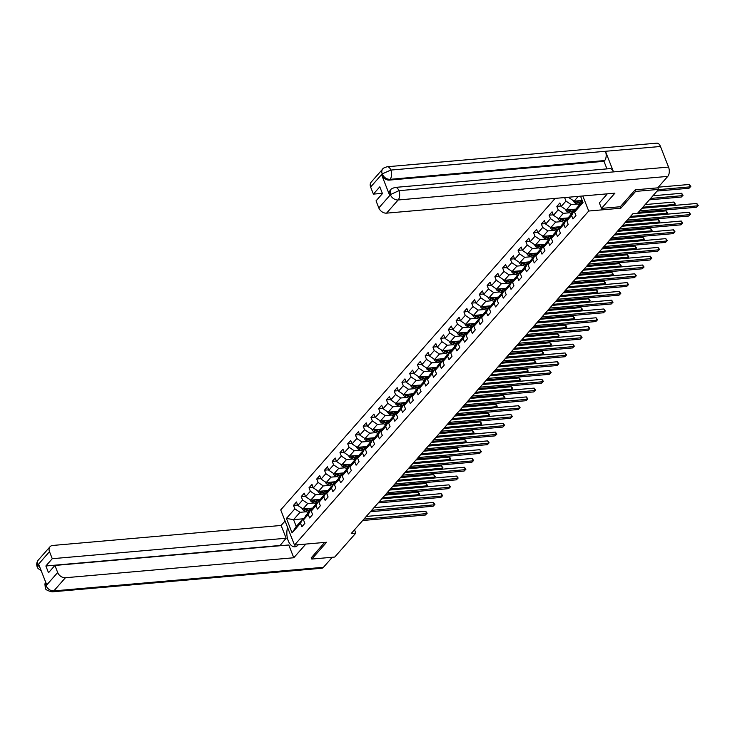 <?xml version="1.0" encoding="UTF-8"?>
<svg xmlns="http://www.w3.org/2000/svg" width="735" height="735" viewBox="0 0 735 735"><rect width="100%" height="100%" fill="white"/><g stroke="black" fill="none" stroke-linecap="round" stroke-linejoin="round"><path stroke-width="1.1" d="M555.127 198.395L280.724 509.925L294.496 545.067L588.717 211.028L582.818 195.969M304.115 518.717L293.568 519.645L296.242 526.48L302.701 519.149L300.514 523.274L301.874 526.738L304.86 523.357L303.5 519.893L308.268 514.482L309.619 517.945L312.605 514.564L311.245 511.101L316.013 505.689L317.364 509.153L320.35 505.772L318.99 502.299L323.758 496.888L325.109 500.36L328.095 496.979L326.735 493.507L331.503 488.095L332.854 491.568L335.84 488.187L334.48 484.714L339.248 479.303L340.599 482.776L343.585 479.385L342.225 475.922L346.993 470.51L348.353 473.974L351.33 470.593L349.97 467.129L354.739 461.718L356.098 465.181L359.075 461.8L357.715 458.337L362.484 452.925L363.843 456.389L366.82 453.008L365.46 449.544L370.229 444.133L371.588 447.597L374.565 444.216L373.205 440.752L377.974 435.34L379.333 438.804L382.31 435.423L380.95 431.959L385.719 426.548L387.079 430.012L390.055 426.631L388.696 423.158L393.464 417.746L394.824 421.219L397.8 417.838L396.441 414.365L401.209 408.954L402.569 412.427L405.545 409.046L404.186 405.573L408.954 400.162L410.314 403.634L413.29 400.244L411.931 396.781L416.699 391.369L418.059 394.833L421.036 391.452L419.676 387.988L424.444 382.577L425.804 386.04L428.781 382.659L427.421 379.196L432.189 373.784L433.549 377.248L436.526 373.867L435.166 370.403L439.934 364.992L441.294 368.456L444.271 365.075L442.911 361.611L447.679 356.199L449.039 359.663L452.016 356.282L450.656 352.818L455.424 347.407L456.784 350.871L459.761 347.49L458.401 344.017L463.169 338.605L464.529 342.078L467.506 338.697L466.146 335.224L470.914 329.813L472.274 333.286L475.251 329.896L473.891 326.432L478.66 321.02L480.019 324.484L482.996 321.103L481.636 317.639L486.405 312.228L487.764 315.692L490.741 312.311L489.381 308.847L494.15 303.436L495.509 306.899L498.486 303.518L497.126 300.055L501.895 294.643L503.254 298.107L506.231 294.726L504.871 291.262L509.64 285.851L511 289.314L513.976 285.933L512.617 282.47L517.385 277.058L518.745 280.522L521.721 277.141L520.362 273.668L525.13 268.257L526.49 271.729L529.466 268.348L528.107 264.876L532.875 259.464L534.235 262.937L537.212 259.556L535.852 256.083L540.62 250.672L541.98 254.145L544.957 250.754L543.606 247.291L548.365 241.879L549.725 245.343L552.702 241.962L551.351 238.498L556.11 233.087L557.47 236.551L560.447 233.17L559.096 229.706L563.855 224.294L565.215 227.758L568.192 224.377L566.841 220.913L571.6 215.502L572.96 218.966L575.937 215.585L574.586 212.121L583.02 202.538L580.531 196.172M300.514 523.274L292.08 532.857L286.42 518.423L294.864 508.841L293.504 505.368L297.666 505.009M564.618 197.568L565.95 201.068L561.182 206.48L559.822 203.007L556.845 206.388L558.205 209.861L553.437 215.272L552.077 211.799L549.1 215.19L550.46 218.653L545.692 224.065L544.332 220.601L541.355 223.982L542.715 227.446L537.946 232.857L536.587 229.393L533.61 232.774L534.97 236.238L530.201 241.65L528.842 238.186L525.865 241.567L527.216 245.031L522.456 250.442L521.097 246.978L518.12 250.359L519.47 253.823L514.711 259.235L513.352 255.771L510.375 259.152L511.725 262.615L506.966 268.027L505.607 264.563L502.63 267.944L503.98 271.417L499.221 276.819L497.861 273.356L494.885 276.737L496.235 280.21L491.476 285.621L490.116 282.148L487.13 285.529L488.49 289.002L483.731 294.413L482.371 290.941L479.385 294.331L480.745 297.794L475.986 303.206L474.626 299.742L471.64 303.123L473 306.587L468.241 311.998L466.881 308.535L463.895 311.916L465.255 315.379L460.487 320.791L459.136 317.327L456.15 320.708L457.51 324.172L452.742 329.583L451.391 326.119L448.405 329.5L449.765 332.964L444.997 338.376L443.646 334.912L440.66 338.293L442.02 341.757L437.252 347.168L435.901 343.704L432.915 347.085L434.275 350.558L429.506 355.97L428.156 352.497L425.17 355.878L426.53 359.351L421.761 364.762L420.411 361.289L417.425 364.67L418.785 368.143L414.016 373.555L412.657 370.082L409.68 373.472L411.04 376.936L406.271 382.347L404.911 378.883L401.935 382.264L403.294 385.728L398.526 391.139L397.166 387.676L394.19 391.057L395.549 394.52L390.781 399.932L389.421 396.468L386.445 399.849L387.804 403.313L383.036 408.724L381.676 405.261L378.7 408.642L380.059 412.105L375.291 417.517L373.931 414.053L370.954 417.434L372.314 420.898L367.546 426.309L366.186 422.846L363.209 426.226L364.569 429.699L359.801 435.111L358.441 431.638L355.464 435.019L356.824 438.492L352.056 443.903L350.696 440.43L347.719 443.811L349.079 447.284L344.311 452.696L342.951 449.223L339.974 452.613L341.334 456.077L336.566 461.488L335.206 458.024L332.229 461.405L333.589 464.869L328.821 470.281L327.461 466.817L324.484 470.198L325.844 473.662L321.076 479.073L319.716 475.609L316.739 478.99L318.099 482.454L313.331 487.865L311.971 484.402L308.994 487.783L310.354 491.246L305.585 496.658L304.226 493.194L301.249 496.575L302.609 500.039L297.84 505.45L296.481 501.987L293.504 505.368M569.395 197.145L568.927 197.678L568.734 197.2M666.112 214.262L667.031 213.224L666.103 210.853L632.853 213.775L351.247 533.491L355.832 533.096L354.527 529.77M303.5 519.893L305.677 515.768L310.446 510.356L311.695 510.246M312.844 508.069L302.995 508.932L307.763 503.521L314.111 502.97M310.446 510.356L308.268 514.482M297.84 505.45L302.995 508.932M302.609 500.039L307.763 503.521M311.245 511.101L313.422 506.975L318.191 501.564L319.44 501.454M320.589 499.276L310.74 500.14L315.508 494.728L321.856 494.168M318.191 501.564L316.013 505.689M305.585 496.658L310.74 500.14M310.354 491.246L315.508 494.728M318.99 502.299L321.167 498.183L325.936 492.772L327.185 492.661A8.471 6.22 41.4 0 1 326.965 492.579L326.864 492.689M328.334 490.484L318.485 491.347L323.253 485.936L329.602 485.376M325.936 492.772L323.758 496.888M313.331 487.865L318.485 491.347M318.099 482.454L323.253 485.936M326.735 493.507L328.912 489.391L333.681 483.979L334.93 483.869M336.079 481.691L326.23 482.555L330.998 477.144L337.347 476.583M333.681 483.979L331.503 488.095M321.076 479.073L326.23 482.555M325.844 473.662L330.998 477.144M334.48 484.714L336.658 480.598L341.426 475.187L342.675 475.076M343.824 472.899L333.975 473.763L338.743 468.351L345.092 467.791M341.426 475.187L339.248 479.303M328.821 470.281L333.975 473.763M333.589 464.869L338.743 468.351M342.225 475.922L344.403 471.806L349.171 466.394L350.42 466.284M351.569 464.107L341.72 464.961L346.488 459.55L352.837 458.998M349.171 466.394L346.993 470.51M336.566 461.488L341.72 464.961M341.334 456.077L346.488 459.55M349.97 467.129L352.148 463.013L356.916 457.602L358.165 457.492M359.314 455.314L349.465 456.169L354.233 450.757L360.582 450.206M356.916 457.602L354.739 461.718M344.311 452.696L349.465 456.169M349.079 447.284L354.233 450.757M357.715 458.337L359.893 454.212L364.661 448.8L365.911 448.699A8.471 6.22 41.4 0 1 365.69 448.616L365.589 448.727M367.059 446.512L357.21 447.376L361.978 441.965L368.327 441.413M364.661 448.8L362.484 452.925M352.056 443.903L357.21 447.376M356.824 438.492L361.978 441.965M365.46 449.544L367.638 445.419L372.406 440.008L373.656 439.897M374.804 437.72L364.964 438.584L369.723 433.172L376.072 432.621M372.406 440.008L370.229 444.133M359.801 435.111L364.964 438.584M364.569 429.699L369.723 433.172M373.205 440.752L375.383 436.627L380.151 431.215L381.401 431.105M382.549 428.928L372.709 429.791L377.468 424.38L383.817 423.829M380.151 431.215L377.974 435.34M367.546 426.309L372.709 429.791M372.314 420.898L377.468 424.38M380.95 431.959L383.128 427.834L387.896 422.423L389.146 422.313A8.471 6.22 41.4 0 1 388.925 422.23L388.824 422.34M390.294 420.135L380.454 420.999L385.213 415.587L391.562 415.027M387.896 422.423L385.719 426.548M375.291 417.517L380.454 420.999M380.059 412.105L385.213 415.587M388.696 423.158L390.873 419.042L395.641 413.63L396.891 413.52M398.039 411.343L388.199 412.206L392.959 406.795L399.307 406.235M395.641 413.63L393.464 417.746M383.036 408.724L388.199 412.206M387.804 403.313L392.959 406.795M396.441 414.365L398.618 410.249L403.386 404.838L404.636 404.728A8.471 6.22 41.4 0 1 404.415 404.645L404.314 404.755M405.784 402.55L395.944 403.414L400.704 398.002L407.052 397.442M403.386 404.838L401.209 408.954M390.781 399.932L395.944 403.414M395.549 394.52L400.704 398.002M404.186 405.573L406.363 401.457L411.131 396.046L412.381 395.935M413.529 393.758L403.69 394.621L408.449 389.21L414.797 388.65M411.131 396.046L408.954 400.162M398.526 391.139L403.69 394.621M403.294 385.728L408.449 389.21M411.931 396.781L414.108 392.665L418.877 387.253L420.126 387.143M421.274 384.965L411.435 385.82L416.194 380.408L422.542 379.857M418.877 387.253L416.699 391.369M406.271 382.347L411.435 385.82M411.04 376.936L416.194 380.408M419.676 387.988L421.853 383.872L426.622 378.461L427.871 378.35A8.471 6.22 41.4 0 1 427.651 378.268L427.549 378.378M429.019 376.173L419.18 377.027L423.939 371.616L430.287 371.065M426.622 378.461L424.444 382.577M414.016 373.555L419.18 377.027M418.785 368.143L423.939 371.616M427.421 379.196L429.598 375.07L434.367 369.659L435.616 369.558M436.765 367.371L426.925 368.235L431.684 362.824L438.032 362.272M434.367 369.659L432.189 373.784M421.761 364.762L426.925 368.235M426.53 359.351L431.684 362.824M435.166 370.403L437.343 366.278L442.112 360.867L443.361 360.756A8.471 6.22 41.4 0 1 443.141 360.674L443.04 360.784M444.51 358.579L434.67 359.443L439.438 354.031L445.787 353.48M442.112 360.867L439.934 364.992M429.506 355.97L434.67 359.443M434.275 350.558L439.438 354.031M442.911 361.611L445.088 357.486L449.857 352.074L451.106 351.964M452.255 349.786L442.415 350.65L447.183 345.239L453.532 344.678M449.857 352.074L447.679 356.199M437.252 347.168L442.415 350.65M442.02 341.757L447.183 345.239M450.656 352.818L452.833 348.693L457.602 343.282L458.851 343.171M460 340.994L450.16 341.858L454.928 336.446L461.277 335.886M457.602 343.282L455.424 347.407M444.997 338.376L450.16 341.858M449.765 332.964L454.928 336.446M458.401 344.017L460.579 339.901L465.347 334.489L466.596 334.379A8.471 6.22 41.4 0 1 466.376 334.296L466.284 334.407M467.754 332.202L457.905 333.065L462.673 327.654L469.022 327.093M465.347 334.489L463.169 338.605M452.742 329.583L457.905 333.065M457.51 324.172L462.673 327.654M466.146 335.224L468.333 331.108L473.092 325.697L474.341 325.587M475.499 323.409L465.65 324.273L470.418 318.861L476.767 318.301M473.092 325.697L470.914 329.813M460.487 320.791L465.65 324.273M465.255 315.379L470.418 318.861M473.891 326.432L476.078 322.316L480.837 316.904L482.087 316.794A8.471 6.22 41.4 0 1 481.866 316.712L481.774 316.822M483.244 314.617L473.395 315.471L478.163 310.06L484.512 309.508M480.837 316.904L478.66 321.02M468.241 311.998L473.395 315.471M473 306.587L478.163 310.06M481.636 317.639L483.823 313.523L488.582 308.112L489.832 308.002M490.989 305.824L481.14 306.679L485.908 301.267L492.257 300.716M488.582 308.112L486.405 312.228M475.986 303.206L481.14 306.679M480.745 297.794L485.908 301.267M489.381 308.847L491.568 304.731L496.327 299.32L497.577 299.209M498.734 297.023L488.885 297.886L493.654 292.475L500.002 291.924M496.327 299.32L494.15 303.436M483.731 294.413L488.885 297.886M488.49 289.002L493.654 292.475M497.126 300.055L499.313 295.929L504.072 290.518L505.322 290.417A8.471 6.22 41.4 0 1 505.101 290.325L505.009 290.444M506.479 288.23L496.63 289.094L501.399 283.682L507.747 283.131M504.072 290.518L501.895 294.643M491.476 285.621L496.63 289.094M496.235 280.21L501.399 283.682M504.871 291.262L507.058 287.137L511.817 281.725L513.067 281.615M514.224 279.438L504.375 280.301L509.144 274.89L515.492 274.339M511.817 281.725L509.64 285.851M499.221 276.819L504.375 280.301M503.98 271.417L509.144 274.89M512.617 282.47L514.803 278.344L519.562 272.933L520.812 272.823A8.471 6.22 41.4 0 1 520.591 272.74L520.499 272.85M521.969 270.645L512.12 271.509L516.889 266.098L523.237 265.537M519.562 272.933L517.385 277.058M506.966 268.027L512.12 271.509M511.725 262.615L516.889 266.098M520.362 273.668L522.548 269.552L527.307 264.141L528.557 264.03M529.714 261.853L519.865 262.717L524.634 257.305L530.982 256.745M527.307 264.141L525.13 268.257M514.711 259.235L519.865 262.717M519.47 253.823L524.634 257.305M528.107 264.876L530.293 260.76L535.052 255.348L536.302 255.238M537.46 253.06L527.611 253.924L532.379 248.513L538.727 247.952M535.052 255.348L532.875 259.464M522.456 250.442L527.611 253.924M527.216 245.031L532.379 248.513M535.852 256.083L538.038 251.967L542.807 246.556L544.047 246.446A8.471 6.22 41.4 0 1 543.826 246.363L543.735 246.473M545.205 244.268L535.356 245.132L540.124 239.72L546.472 239.16M542.807 246.556L540.62 250.672M530.201 241.65L535.356 245.132M534.97 236.238L540.124 239.72M543.606 247.291L545.783 243.175L550.552 237.763L551.792 237.653M552.95 235.476L543.101 236.33L547.869 230.919L554.218 230.367M550.552 237.763L548.365 241.879M537.946 232.857L543.101 236.33M542.715 227.446L547.869 230.919M551.351 238.498L553.529 234.382L558.297 228.971L559.537 228.861A8.471 6.22 41.4 0 1 559.317 228.778L559.225 228.888M560.695 226.683L550.846 227.538L555.614 222.126L561.963 221.575M558.297 228.971L556.11 233.087M545.692 224.065L550.846 227.538M550.46 218.653L555.614 222.126M559.096 229.706L561.274 225.581L566.042 220.178L567.282 220.068M568.44 217.882L558.591 218.745L563.359 213.334L569.708 212.782M566.042 220.178L563.855 224.294M553.437 215.272L558.591 218.745M558.205 209.861L563.359 213.334M566.841 220.913L569.019 216.788L573.787 211.377L575.027 211.276M576.185 209.089L566.336 209.953L571.104 204.541L577.453 203.99M573.787 211.377L571.6 215.502M561.182 206.48L566.336 209.953M565.95 201.068L571.104 204.541M574.586 212.121L576.764 207.996L582.579 201.399M582.203 200.453L574.081 201.16L578.307 196.364M568.927 197.678L574.081 201.16M620.239 206.746L620.818 208.216L635.61 191.422L635.058 189.998M635.61 191.422L658.542 189.409L657.853 187.655M311.245 557.635L311.796 559.059L334.728 557.047L355.832 533.096M311.796 559.059L326.597 542.255L294.496 545.067M637.438 213.37L658.542 189.409M620.818 208.216L588.717 211.028M302.701 519.149L303.95 519.048M306.366 511.762L300.018 512.313L293.568 519.645L286.42 518.423M296.242 526.48L292.08 532.857M294.864 508.841L300.018 512.313M564.59 197.596L568.752 197.237M556.845 206.388L561.007 206.03M549.1 215.19L553.262 214.822M541.355 223.982L545.517 223.615M533.61 232.774L537.772 232.407M525.865 241.567L530.027 241.199M518.12 250.359L522.282 249.992M510.375 259.152L514.537 258.784M502.63 267.944L506.792 267.586M494.885 276.737L499.037 276.378M487.13 285.529L491.292 285.171M479.385 294.331L483.547 293.963M471.64 303.123L475.802 302.756M463.895 311.916L468.057 311.548M456.15 320.708L460.312 320.341M448.405 329.5L452.567 329.133M440.66 338.293L444.822 337.925M432.915 347.085L437.077 346.727M425.17 355.878L429.332 355.519M417.425 364.67L421.587 364.312M409.68 373.472L413.842 373.104M401.935 382.264L406.097 381.897M394.19 391.057L398.352 390.689M386.445 399.849L390.607 399.482M378.7 408.642L382.861 408.274M370.954 417.434L375.116 417.076M363.209 426.226L367.371 425.868M355.464 435.019L359.626 434.661M347.719 443.811L351.881 443.453M339.974 452.613L344.136 452.245M332.229 461.405L336.391 461.038M324.484 470.198L328.646 469.83M316.739 478.99L320.901 478.623M308.994 487.783L313.156 487.415M301.249 496.575L305.411 496.217M639.597 210.927L697.708 205.837L696.468 207.252L638.357 212.332M641.94 208.262L696.78 203.466L697.708 205.837L698.25 205.442L696.468 207.252M696.78 203.466L698.25 205.442M573.392 200.692L573.429 201.032A2.931 2.159 41.4 0 0 575.33 202.998L579.465 204.927M578.996 200.728L581.945 202.107M581.174 200.536L582.478 201.151M657.099 191.045L689.026 188.252L690.266 186.846L689.338 184.467L658.266 187.186M575.101 201.068A2.931 2.159 41.4 0 0 576.277 201.923L580.411 203.861M581.008 203.182L576.865 201.243A2.931 2.159 -138.6 0 1 576.359 200.958M689.338 184.467L690.808 186.451L690.266 186.846L658.339 189.639M690.808 186.451L689.026 188.252M601.506 208.382L614.91 193.167L386.555 213.15A6.643 4.879 -138.6 0 1 378.819 207.931L390.404 194.766L390.836 189.658C390.836 189.051 392.315 188.298 395.283 187.407L609.885 168.627A6.808 3.785 85 0 1 613.514 171.898L668.538 167.084A6.808 3.785 85 0 1 667.775 176.391L657.669 187.857L635.205 189.823L620.312 206.737L601.506 208.382L599.365 202.924L606.421 194.913A12.458 6.918 -95 0 0 607.211 193.838M606.182 193.93L606.522 194.793M378.819 207.931L376.044 200.857L382.448 193.581L379.802 186.837L373.398 194.113L370.624 187.039A6.643 4.879 -138.6 0 1 371.147 182.161L382.733 169.004A6.643 4.879 41.4 0 0 382.218 173.873L370.624 187.039M382.733 169.004C382.742 168.388 384.23 167.644 387.189 166.753L656.814 143.16A6.808 3.785 85 0 1 660.462 146.476L605.438 151.291A6.808 3.785 85 0 1 604.657 160.552L390.046 179.331L389.375 180.093A6.643 4.879 -138.6 0 1 381.64 174.875L389.642 195.29A6.643 4.879 -138.6 0 1 390.166 190.42L390.836 189.658M668.538 167.084L660.462 146.476M395.283 187.407A6.808 3.785 85 0 1 398.912 190.677L613.514 171.898L605.438 151.291L390.836 170.07L382.218 173.873M373.398 194.113L382.347 193.333M606.954 168.885L603.986 161.314L389.375 180.093M603.986 161.314L604.657 160.552M667.775 176.391L398.14 199.984A6.808 3.785 85 0 0 398.912 190.677L390.45 194.582M287.615 527.509A12.458 6.918 -95 0 0 288.148 540.528A12.458 6.918 -95 0 0 294.891 546.803A12.458 6.918 -95 0 0 297.997 545.076L298.3 544.736M285.061 520.996L281.128 525.461L286.135 538.24L52.268 558.701L49.493 551.627L37.871 564.976L38.661 564.269L46.663 584.683L45.965 585.62M279.824 545.765L286.135 538.24M279.732 545.508L45.864 565.978L48.51 572.721L54.914 565.445L288.772 544.984L293.779 557.755L65.415 577.738L53.83 590.903L323.455 567.301L332.303 557.259M305.833 544.075L293.779 557.755M281.128 525.461L52.764 545.453A6.643 4.879 41.4 0 0 50.008 546.757A6.643 4.879 41.4 0 0 49.493 551.627M323.455 567.301A6.808 3.785 85 0 1 321.765 568.247L52.13 591.84A6.808 3.785 85 0 0 53.83 590.903A6.643 4.879 -138.6 0 1 46.094 585.685L57.679 572.519A6.643 4.879 41.4 0 0 65.415 577.738M54.914 565.445L57.679 572.519M45.864 565.978L52.268 558.701M311.3 557.782L324.631 542.43M40.177 568.127L37.999 565.031M41.243 570.838L37.999 568.412L37.2 566.97L37.862 564.976M52.13 591.84C47.178 590.72 44.899 589.305 45.285 587.587L46.094 585.685M627.267 220.123L689.963 214.629L688.723 216.044L626.018 221.529M629.61 217.459L689.035 212.259L689.963 214.629L690.505 214.234L688.723 216.044M689.035 212.259L690.505 214.234M619.522 228.916L682.218 223.422L680.977 224.837L618.273 230.321M621.865 226.251L681.29 221.051L682.218 223.422L682.76 223.036L680.977 224.837M681.29 221.051L682.76 223.036M565.647 209.484L565.684 209.824A2.931 2.159 41.4 0 0 567.585 211.79L571.72 213.72M571.251 209.521L574.816 211.184A8.471 6.22 41.4 0 0 575 211.276M573.429 209.337L575.064 210.1A7.028 5.163 41.4 0 0 575.542 210.302M649.354 199.837L681.281 197.044L682.521 195.639L681.593 193.268L652.937 195.767M567.356 209.861A2.931 2.159 41.4 0 0 568.532 210.715L572.666 212.654M573.263 211.974L569.12 210.045A2.931 2.159 -138.6 0 1 568.614 209.751M681.593 193.268L683.063 195.244L682.521 195.639L650.594 198.432M683.063 195.244L681.281 197.044M557.902 218.286L557.938 218.617A2.931 2.159 41.4 0 0 559.84 220.583L563.975 222.512M563.506 218.313L567.071 219.985A8.471 6.22 41.4 0 0 567.255 220.068M565.684 218.13L567.319 218.892A7.028 5.163 41.4 0 0 567.797 219.094M673.857 205.469L674.776 204.431L673.848 202.061L645.192 204.569M559.611 218.662A2.931 2.159 41.4 0 0 560.787 219.508L564.921 221.446M565.518 220.766L561.375 218.837A2.931 2.159 -138.6 0 1 560.869 218.552M673.848 202.061L675.318 204.036L674.776 204.431L642.849 207.224M675.318 204.036L673.921 205.469M611.777 237.708L674.473 232.223L673.232 233.629L610.528 239.114M614.12 235.044L673.545 229.844L674.473 232.223L675.015 231.828L673.232 233.629M673.545 229.844L675.015 231.828M604.023 246.501L666.728 241.016L665.487 242.421L602.783 247.906M606.375 243.836L665.8 238.636L666.728 241.016L667.27 240.621L665.487 242.421M665.8 238.636L667.27 240.621M596.278 255.293L658.983 249.808L657.742 251.214L595.038 256.699M598.63 252.629L658.055 247.429L658.983 249.808L659.525 249.413L657.742 251.214M658.055 247.429L659.525 249.413M550.157 227.078L550.193 227.418A2.931 2.159 41.4 0 0 552.095 229.375L556.23 231.304M555.761 227.115L559.317 228.778M557.938 226.922L559.574 227.685A7.028 5.163 41.4 0 0 560.052 227.896M551.866 227.455A2.931 2.159 41.4 0 0 553.042 228.3L557.176 230.239M557.773 229.559L553.63 227.629A2.931 2.159 -138.6 0 1 553.124 227.345M666.103 210.853L667.573 212.828L667.031 213.224L630.52 216.421M667.573 212.828L666.176 214.262M542.412 235.871L542.448 236.211A2.931 2.159 41.4 0 0 544.35 238.168L548.485 240.106M548.016 235.907L551.572 237.57A8.471 6.22 41.4 0 0 551.764 237.653M550.193 235.714L551.829 236.477A7.028 5.163 41.4 0 0 552.307 236.688M658.367 223.054L659.286 222.016L658.358 219.646L625.117 222.549M544.12 236.247A2.931 2.159 41.4 0 0 545.287 237.102L549.431 239.031M550.028 238.351L545.884 236.422A2.931 2.159 -138.6 0 1 545.379 236.137M658.358 219.646L659.828 221.621L659.286 222.016L622.775 225.213M659.828 221.621L658.431 223.054M534.667 244.663L534.703 245.003A2.931 2.159 41.4 0 0 536.605 246.96L540.739 248.899M540.271 244.7L543.826 246.363M542.448 244.507L544.084 245.269A7.028 5.163 41.4 0 0 544.562 245.481M650.622 231.847L651.541 230.808L650.613 228.438L617.372 231.35M536.375 245.04A2.931 2.159 41.4 0 0 537.542 245.894L541.686 247.824M542.283 247.153L538.139 245.214A2.931 2.159 -138.6 0 1 537.634 244.93M650.613 228.438L652.083 230.422L651.541 230.808L615.03 234.006M652.083 230.422L650.686 231.847M588.533 264.085L651.238 258.601L649.997 260.006L587.293 265.5M590.885 261.43L650.31 256.23L651.238 258.601L651.78 258.206L649.997 260.006M650.31 256.23L651.78 258.206M526.921 253.456L526.958 253.796A2.931 2.159 41.4 0 0 528.86 255.752L532.994 257.691M532.526 253.492L536.081 255.155A8.471 6.22 41.4 0 0 536.274 255.238M534.703 253.299L536.339 254.062A7.028 5.163 41.4 0 0 536.816 254.273M642.877 240.648L643.796 239.61L642.868 237.23L609.627 240.143M528.63 253.832A2.931 2.159 41.4 0 0 529.797 254.687L533.941 256.616M534.538 255.945L530.394 254.007A2.931 2.159 -138.6 0 1 529.889 253.722M642.868 237.23L644.338 239.215L643.796 239.61L607.285 242.798M644.338 239.215L642.941 240.639M580.788 272.878L643.492 267.393L642.252 268.799L579.547 274.293M583.131 270.223L642.565 265.023L643.492 267.393L644.035 266.998L642.252 268.799M642.565 265.023L644.035 266.998M519.176 262.248L519.213 262.588A2.931 2.159 41.4 0 0 521.115 264.545L525.249 266.483M524.781 262.285L528.336 263.948A8.471 6.22 41.4 0 0 528.529 264.03M526.949 262.092L528.594 262.864A7.028 5.163 41.4 0 0 529.071 263.066M635.132 249.441L636.051 248.402L635.113 246.023L601.882 248.935M520.885 262.625A2.931 2.159 41.4 0 0 522.052 263.479L526.196 265.409M526.793 264.738L522.649 262.799A2.931 2.159 -138.6 0 1 522.144 262.514M635.113 246.023L636.593 248.007L636.051 248.402L599.539 251.59M636.593 248.007L635.196 249.431M573.043 281.67L635.747 276.185L634.507 277.6L571.802 283.085M575.386 279.015L634.819 273.815L635.747 276.185L636.289 275.79L634.507 277.6M634.819 273.815L636.289 275.79M511.431 271.04L511.468 271.38A2.931 2.159 41.4 0 0 513.37 273.346L517.504 275.276M517.036 271.077L520.591 272.74M519.204 270.884L520.849 271.656A7.028 5.163 41.4 0 0 521.326 271.858M627.387 258.233L628.306 257.195L627.368 254.815L594.137 257.728M513.131 271.417A2.931 2.159 41.4 0 0 514.307 272.272L518.451 274.201M519.039 273.53L514.904 271.592A2.931 2.159 -138.6 0 1 514.399 271.307M627.368 254.815L628.848 256.8L628.306 257.195L591.794 260.383M628.848 256.8L627.451 258.224M565.298 290.463L628.002 284.978L626.762 286.393L564.057 291.878M567.64 287.808L627.074 282.608L628.002 284.978L628.544 284.583L626.762 286.393M627.074 282.608L628.544 284.583M503.686 279.833L503.723 280.173A2.931 2.159 41.4 0 0 505.625 282.139L509.759 284.068M509.291 279.87L512.846 281.533A8.471 6.22 41.4 0 0 513.039 281.624M511.459 279.686L513.094 280.448A7.028 5.163 41.4 0 0 513.581 280.651M619.642 267.025L620.561 265.987L619.623 263.608L586.392 266.52M505.386 280.21A2.931 2.159 41.4 0 0 506.562 281.064L510.706 283.003M511.294 282.323L507.159 280.393A2.931 2.159 -138.6 0 1 506.654 280.099M619.623 263.608L621.103 265.592L620.561 265.987L584.049 269.185M621.103 265.592L619.706 267.016M557.553 299.264L620.257 293.77L619.017 295.185L556.312 300.67M559.895 296.6L619.329 291.4L620.257 293.77L620.799 293.384L619.017 295.185M619.329 291.4L620.799 293.384M495.941 288.625L495.978 288.965A2.931 2.159 41.4 0 0 497.88 290.931L502.014 292.861M501.546 288.662L505.101 290.325M503.714 288.478L505.349 289.241A7.028 5.163 41.4 0 0 505.836 289.443M611.897 275.818L612.815 274.78L611.878 272.409L578.647 275.313M497.641 289.002A2.931 2.159 41.4 0 0 498.817 289.856L502.961 291.795M503.548 291.115L499.414 289.186A2.931 2.159 -138.6 0 1 498.909 288.892M611.878 272.409L613.357 274.385L612.815 274.78L576.304 277.977M613.357 274.385L611.961 275.809M549.808 308.057L612.512 302.572L611.272 303.978L548.567 309.463M552.15 305.392L611.584 300.192L612.512 302.572L613.054 302.177L611.272 303.978M611.584 300.192L613.054 302.177M488.196 297.427L488.233 297.767A2.931 2.159 41.4 0 0 490.135 299.724L494.269 301.653M493.801 297.454L497.356 299.127A8.471 6.22 41.4 0 0 497.549 299.209M495.969 297.271L497.604 298.033A7.028 5.163 41.4 0 0 498.091 298.245M604.152 284.61L605.07 283.572L604.133 281.202L570.902 284.105M489.896 297.804A2.931 2.159 41.4 0 0 491.072 298.649L495.215 300.587M495.803 299.908L491.669 297.978A2.931 2.159 -138.6 0 1 491.164 297.693M604.133 281.202L605.612 283.177L605.07 283.572L568.559 286.769M605.612 283.177L604.216 284.61M542.062 316.849L604.767 311.364L603.527 312.77L540.822 318.255M544.405 314.185L603.839 308.985L604.767 311.364L605.309 310.969L603.527 312.77M603.839 308.985L605.309 310.969M480.451 306.219L480.479 306.559A2.931 2.159 41.4 0 0 482.39 308.516L486.524 310.446M486.055 306.256L489.611 307.919A8.471 6.22 41.4 0 0 489.804 308.002M488.224 306.063L489.859 306.826A7.028 5.163 41.4 0 0 490.346 307.037M596.407 293.403L597.325 292.365L596.388 289.994L563.157 292.897M482.151 306.596A2.931 2.159 41.4 0 0 483.327 307.441L487.47 309.38M488.058 308.7L483.924 306.771A2.931 2.159 -138.6 0 1 483.419 306.486M596.388 289.994L597.491 291.023L597.858 291.97L597.325 292.365L560.814 295.562M597.858 291.97L596.471 293.403M534.317 325.642L597.022 320.157L595.782 321.562L533.077 327.047M536.66 322.977L596.094 317.777L597.022 320.157L597.564 319.762L595.782 321.562M596.094 317.777L597.564 319.762M472.706 315.012L472.734 315.352A2.931 2.159 41.4 0 0 474.645 317.309L478.779 319.247M478.31 315.049L481.866 316.712M480.479 314.856L482.114 315.618A7.028 5.163 41.4 0 0 482.601 315.829M588.662 302.195L589.58 301.157L588.643 298.787L555.412 301.69M474.406 315.388A2.931 2.159 41.4 0 0 475.582 316.243L479.725 318.172M480.313 317.492L476.179 315.563A2.931 2.159 -138.6 0 1 475.674 315.278M588.643 298.787L589.746 299.816L590.113 300.762L589.58 301.157L553.069 304.354M590.113 300.762L588.726 302.195M526.572 334.434L589.277 328.949L588.037 330.355L525.332 335.84M528.915 331.77L588.349 326.57L589.277 328.949L589.819 328.554L588.037 330.355M588.349 326.57L589.819 328.554M464.961 323.804L464.989 324.144A2.931 2.159 41.4 0 0 466.9 326.101L471.034 328.04M470.565 323.841L474.121 325.504A8.471 6.22 41.4 0 0 474.314 325.587M472.734 323.648L474.369 324.411A7.028 5.163 41.4 0 0 474.856 324.622M580.916 310.988L581.835 309.95L580.898 307.579L547.667 310.492M466.661 324.181A2.931 2.159 41.4 0 0 467.837 325.035L471.971 326.965M472.568 326.294L468.434 324.356A2.931 2.159 -138.6 0 1 467.929 324.071M580.898 307.579L582.001 308.608L582.368 309.564L581.835 309.95L545.324 313.147M582.368 309.564L580.981 310.988M518.827 343.227L581.532 337.742L580.292 339.147L517.587 344.642M521.17 340.571L580.595 335.371L581.532 337.742L582.074 337.347L580.292 339.147M580.595 335.371L582.074 337.347M457.216 332.597L457.243 332.937A2.931 2.159 41.4 0 0 459.154 334.894L463.289 336.832M462.82 332.633L466.376 334.296M464.989 332.44L466.624 333.203A7.028 5.163 41.4 0 0 467.111 333.414M573.171 319.789L574.09 318.751L573.153 316.372L539.922 319.284M458.916 332.973A2.931 2.159 41.4 0 0 460.092 333.828L464.226 335.757M464.823 335.087L460.689 333.148A2.931 2.159 -138.6 0 1 460.183 332.863M573.153 316.372L574.255 317.401L574.623 318.356L574.09 318.751L537.579 321.939M574.623 318.356L573.236 319.78M511.082 352.019L573.787 346.534L572.547 347.94L509.842 353.434M513.425 349.364L572.85 344.164L573.787 346.534L574.329 346.139L572.547 347.94M572.85 344.164L574.329 346.139M449.471 341.389L449.498 341.729A2.931 2.159 41.4 0 0 451.409 343.695L455.544 345.625M455.075 341.426L458.631 343.089A8.471 6.22 41.4 0 0 458.824 343.181M457.243 341.233L458.879 342.005A7.028 5.163 41.4 0 0 459.366 342.207M565.426 328.582L566.345 327.544L565.408 325.164L532.177 328.076M451.171 341.766A2.931 2.159 41.4 0 0 452.347 342.62L456.481 344.55M457.078 343.879L452.944 341.94A2.931 2.159 -138.6 0 1 452.438 341.656M565.408 325.164L566.51 326.193L566.878 327.148L566.345 327.544L529.834 330.732M566.878 327.148L565.491 328.573M503.337 360.812L566.042 355.327L564.802 356.741L502.097 362.226M505.68 358.156L565.105 352.956L566.042 355.327L566.584 354.931L564.802 356.741M565.105 352.956L566.584 354.931M441.726 350.182L441.753 350.521A2.931 2.159 41.4 0 0 443.655 352.488L447.799 354.417M447.33 350.218L450.886 351.881A8.471 6.22 41.4 0 0 451.079 351.973M449.498 350.025L451.134 350.797A7.028 5.163 41.4 0 0 451.621 350.999M557.681 337.374L558.6 336.336L557.663 333.956L524.432 336.869M443.425 350.558A2.931 2.159 41.4 0 0 444.601 351.413L448.736 353.342M449.333 352.671L445.199 350.733A2.931 2.159 -138.6 0 1 444.693 350.448M557.663 333.956L558.765 334.995L559.133 335.941L558.6 336.336L522.089 339.533M559.133 335.941L557.746 337.365M495.592 369.613L558.297 364.119L557.057 365.534L494.352 371.019M497.935 366.949L557.36 361.749L558.297 364.119L558.839 363.724L557.057 365.534M557.36 361.749L558.839 363.724M433.981 358.974L434.008 359.314A2.931 2.159 41.4 0 0 435.91 361.28L440.054 363.209M439.585 359.011L443.141 360.674M441.753 358.827L443.389 359.59A7.028 5.163 41.4 0 0 443.876 359.792M549.936 346.167L550.846 345.128L549.918 342.749L516.687 345.661M435.68 359.351A2.931 2.159 41.4 0 0 436.856 360.205L440.991 362.144M441.588 361.464L437.454 359.534A2.931 2.159 -138.6 0 1 436.948 359.24M549.918 342.749L551.02 343.787L551.388 344.733L550.846 345.128L514.344 348.326M551.388 344.733L550 346.157M487.847 378.406L550.552 372.911L549.311 374.326L486.607 379.811M490.19 375.741L549.615 370.541L550.552 372.911L551.094 372.526L549.311 374.326M549.615 370.541L551.094 372.526M426.236 367.776L426.263 368.106A2.931 2.159 41.4 0 0 428.165 370.072L432.309 372.002M431.84 367.803L435.396 369.466A8.471 6.22 41.4 0 0 435.589 369.558M434.008 367.619L435.644 368.382A7.028 5.163 41.4 0 0 436.131 368.584M542.191 354.959L543.101 353.921L542.173 351.55L508.942 354.454M427.935 368.152A2.931 2.159 41.4 0 0 429.111 368.998L433.246 370.936M433.843 370.256L429.709 368.327A2.931 2.159 -138.6 0 1 429.203 368.033M542.173 351.55L543.275 352.579L543.643 353.526L543.101 353.921L506.599 357.118M543.643 353.526L542.255 354.95M480.102 387.198L542.807 381.713L541.566 383.119L478.862 388.604M482.445 384.534L541.87 379.333L542.807 381.713L543.349 381.318L541.566 383.119M541.87 379.333L543.349 381.318M418.491 376.568L418.518 376.908A2.931 2.159 41.4 0 0 420.42 378.865L424.564 380.794M424.095 376.596L427.651 378.268M426.263 376.412L427.899 377.174A7.028 5.163 41.4 0 0 428.386 377.386M534.446 363.752L535.356 362.713L534.428 360.343L501.196 363.246M420.19 376.945A2.931 2.159 41.4 0 0 421.366 377.79L425.501 379.729M426.098 379.049L421.963 377.119A2.931 2.159 -138.6 0 1 421.458 376.834M534.428 360.343L535.53 361.372L535.898 362.318L535.356 362.713L498.854 365.911M535.898 362.318L534.51 363.752M472.357 395.99L535.062 390.505L533.821 391.911L471.117 397.396M474.7 393.326L534.125 388.126L535.062 390.505L535.595 390.11L533.821 391.911M534.125 388.126L535.595 390.11M410.746 385.361L410.773 385.7A2.931 2.159 41.4 0 0 412.675 387.657L416.818 389.596M416.35 385.397L419.906 387.06A8.471 6.22 41.4 0 0 420.098 387.143M418.518 385.204L420.154 385.967A7.028 5.163 41.4 0 0 420.64 386.178M526.701 372.544L527.611 371.506L526.683 369.135L493.451 372.039M412.445 385.737A2.931 2.159 41.4 0 0 413.621 386.592L417.756 388.521M418.353 387.841L414.218 385.912A2.931 2.159 -138.6 0 1 413.713 385.627M526.683 369.135L527.785 370.164L528.153 371.111L527.611 371.506L491.109 374.703M528.153 371.111L526.765 372.544M464.612 404.783L527.317 399.298L526.076 400.704L463.372 406.189M466.955 402.118L526.379 396.918L527.317 399.298L527.849 398.903L526.076 400.704M526.379 396.918L527.849 398.903M402.991 394.153L403.028 394.493A2.931 2.159 41.4 0 0 404.93 396.45L409.073 398.388M408.605 394.19L412.16 395.853A8.471 6.22 41.4 0 0 412.353 395.935M410.773 393.997L412.409 394.759A7.028 5.163 41.4 0 0 412.886 394.971M518.956 381.336L519.865 380.298L518.938 377.928L485.706 380.831M404.7 394.53A2.931 2.159 41.4 0 0 405.876 395.384L410.011 397.313M410.608 396.634L406.473 394.704A2.931 2.159 -138.6 0 1 405.968 394.419M518.938 377.928L520.04 378.957L520.408 379.903L519.865 380.298L483.364 383.495M520.408 379.903L519.02 381.336M456.867 413.575L519.572 408.09L518.322 409.496L455.626 414.981M459.21 410.911L518.634 405.711L519.572 408.09L520.104 407.695L518.322 409.496M518.634 405.711L520.104 407.695M395.246 402.945L395.283 403.285A2.931 2.159 41.4 0 0 397.185 405.242L401.328 407.181M400.86 402.982L404.415 404.645M403.028 402.789L404.663 403.552A7.028 5.163 41.4 0 0 405.141 403.763M511.211 390.138L512.12 389.091L511.192 386.72L477.961 389.633M396.955 403.322A2.931 2.159 41.4 0 0 398.131 404.176L402.265 406.106M402.863 405.435L398.728 403.497A2.931 2.159 -138.6 0 1 398.223 403.212M511.192 386.72L512.295 387.749L512.663 388.705L512.12 389.091L475.618 392.288M512.663 388.705L511.275 390.129M449.122 422.368L511.826 416.883L510.577 418.288L447.881 423.783M451.465 419.713L510.889 414.512L511.826 416.883L512.359 416.488L510.577 418.288M510.889 414.512L512.359 416.488M387.501 411.738L387.538 412.078A2.931 2.159 41.4 0 0 389.44 414.035L393.583 415.973M393.106 411.775L396.67 413.438A8.471 6.22 41.4 0 0 396.863 413.52M395.283 411.582L396.918 412.344A7.028 5.163 41.4 0 0 397.396 412.555M503.466 398.93L504.375 397.892L503.447 395.513L470.216 398.425M389.21 412.114A2.931 2.159 41.4 0 0 390.386 412.969L394.52 414.898M395.118 414.228L390.983 412.289A2.931 2.159 -138.6 0 1 390.478 412.004M503.447 395.513L504.55 396.542L504.917 397.497L504.375 397.892L467.873 401.08M504.917 397.497L503.53 398.921M441.377 431.16L504.081 425.675L502.832 427.081L440.136 432.575M443.719 428.505L503.144 423.305L504.081 425.675L504.614 425.28L502.832 427.081M503.144 423.305L504.614 425.28M379.756 420.53L379.793 420.87A2.931 2.159 41.4 0 0 381.695 422.836L385.838 424.766M385.361 420.567L388.925 422.23M387.538 420.374L389.173 421.146A7.028 5.163 41.4 0 0 389.651 421.348M495.721 407.723L496.63 406.685L495.702 404.305L462.471 407.218M381.465 420.907A2.931 2.159 41.4 0 0 382.641 421.761L386.775 423.691M387.373 423.02L383.238 421.081A2.931 2.159 -138.6 0 1 382.733 420.797M495.702 404.305L496.805 405.334L497.172 406.29L496.63 406.685L460.128 409.873M497.172 406.29L495.785 407.714M433.632 439.953L496.336 434.468L495.087 435.883L432.391 441.367M435.974 437.297L495.399 432.097L496.336 434.468L496.869 434.073L495.087 435.883M495.399 432.097L496.869 434.073M372.011 429.323L372.048 429.663A2.931 2.159 41.4 0 0 373.95 431.629L378.093 433.558M377.615 429.359L381.18 431.022A8.471 6.22 41.4 0 0 381.373 431.114M379.793 429.166L381.428 429.938A7.028 5.163 41.4 0 0 381.906 430.14M487.976 416.515L488.885 415.477L487.957 413.098L454.726 416.01M373.72 429.699A2.931 2.159 41.4 0 0 374.896 430.554L379.03 432.492M379.627 431.812L375.493 429.874A2.931 2.159 -138.6 0 1 374.988 429.589M487.957 413.098L489.06 414.136L489.427 415.082L488.885 415.477L452.383 418.674M489.427 415.082L488.04 416.506M425.887 448.754L488.582 443.26L487.342 444.675L424.646 450.16M428.229 446.09L487.654 440.89L488.582 443.26L489.124 442.865L487.342 444.675M487.654 440.89L489.124 442.865M364.266 438.115L364.303 438.455A2.931 2.159 41.4 0 0 366.205 440.421L370.339 442.351M369.87 438.152L373.435 439.815A8.471 6.22 41.4 0 0 373.619 439.907M372.048 437.968L373.683 438.731A7.028 5.163 41.4 0 0 374.161 438.933M480.231 425.308L481.14 424.27L480.212 421.899L446.981 424.802M365.975 438.492A2.931 2.159 41.4 0 0 367.151 439.346L371.285 441.285M371.882 440.605L367.748 438.676A2.931 2.159 -138.6 0 1 367.243 438.382M480.212 421.899L481.315 422.928L481.682 423.875L481.14 424.27L444.638 427.467M481.682 423.875L480.295 425.299M418.142 457.547L480.837 452.053L479.597 453.467L416.901 458.952M420.484 454.882L479.909 449.682L480.837 452.053L481.379 451.667L479.597 453.467M479.909 449.682L481.379 451.667M356.521 446.917L356.558 447.248A2.931 2.159 41.4 0 0 358.459 449.214L362.594 451.143M362.125 446.944L365.69 448.616M364.303 446.761L365.938 447.523A7.028 5.163 41.4 0 0 366.416 447.725M472.486 434.1L473.395 433.062L472.467 430.692L439.236 433.595M358.23 447.293A2.931 2.159 41.4 0 0 359.406 448.139L363.54 450.077M364.137 449.397L360.003 447.468A2.931 2.159 -138.6 0 1 359.498 447.174M472.467 430.692L473.57 431.721L473.937 432.667L473.395 433.062L436.893 436.259M473.937 432.667L472.55 434.091M410.396 466.339L473.092 460.854L471.852 462.26L409.156 467.745M412.739 463.675L472.164 458.475L473.092 460.854L473.634 460.459L471.852 462.26M472.164 458.475L473.634 460.459M348.776 455.709L348.813 456.049A2.931 2.159 41.4 0 0 350.714 458.006L354.849 459.935M354.38 455.746L357.945 457.409A8.471 6.22 41.4 0 0 358.129 457.492M356.558 455.553L358.193 456.316A7.028 5.163 41.4 0 0 358.671 456.527M464.74 442.893L465.65 441.854L464.722 439.484L431.491 442.387M350.485 456.086A2.931 2.159 41.4 0 0 351.661 456.931L355.795 458.87M356.392 458.19L352.258 456.26A2.931 2.159 -138.6 0 1 351.753 455.976M464.722 439.484L465.825 440.513L466.192 441.459L465.65 441.854L429.148 445.052M466.192 441.459L464.805 442.893M402.651 475.132L465.347 469.647L464.107 471.052L401.411 476.537M404.994 472.467L464.419 467.267L465.347 469.647L465.889 469.252L464.107 471.052M464.419 467.267L465.889 469.252M341.031 464.502L341.068 464.842A2.931 2.159 41.4 0 0 342.969 466.798L347.104 468.737M346.635 464.538L350.2 466.201A8.471 6.22 41.4 0 0 350.384 466.284M348.813 464.345L350.448 465.108A7.028 5.163 41.4 0 0 350.926 465.319M456.995 451.685L457.905 450.647L456.977 448.276L423.746 451.18M342.74 464.878A2.931 2.159 41.4 0 0 343.916 465.733L348.05 467.662M348.647 466.982L344.513 465.053A2.931 2.159 -138.6 0 1 344.008 464.768M456.977 448.276L458.08 449.305L458.447 450.252L457.905 450.647L421.403 453.844M458.447 450.252L457.06 451.685M394.906 483.924L457.602 478.439L456.361 479.845L393.666 485.33M397.249 481.26L456.674 476.059L457.602 478.439L458.144 478.044L456.361 479.845M456.674 476.059L458.144 478.044M333.286 473.294L333.322 473.634A2.931 2.159 41.4 0 0 335.224 475.591L339.359 477.529M338.89 473.331L342.455 474.994A8.471 6.22 41.4 0 0 342.639 475.076M341.068 473.138L342.703 473.9A7.028 5.163 41.4 0 0 343.181 474.112M449.25 460.477L450.16 459.439L449.232 457.069L416.001 459.981M334.995 473.671A2.931 2.159 41.4 0 0 336.171 474.525L340.305 476.455M340.902 475.775L336.768 473.845A2.931 2.159 -138.6 0 1 336.262 473.561M449.232 457.069L450.334 458.098L450.702 459.053L450.16 459.439L413.658 462.637M450.702 459.053L449.315 460.477M387.161 492.716L449.857 487.232L448.616 488.637L385.921 494.131M389.504 490.061L448.929 484.852L449.857 487.232L450.399 486.836L448.616 488.637M448.929 484.852L450.399 486.836M325.541 482.087L325.577 482.426A2.931 2.159 41.4 0 0 327.479 484.383L331.614 486.322M331.145 482.123L334.71 483.786A8.471 6.22 41.4 0 0 334.894 483.869M333.322 481.93L334.958 482.693A7.028 5.163 41.4 0 0 335.436 482.904M441.505 469.279L442.415 468.241L441.487 465.861L408.256 468.774M327.25 482.463A2.931 2.159 41.4 0 0 328.426 483.318L332.56 485.247M333.157 484.576L329.023 482.638A2.931 2.159 -138.6 0 1 328.517 482.353M441.487 465.861L442.957 467.846L442.415 468.241L405.913 471.429M442.957 467.846L441.57 469.27M379.416 501.509L442.112 496.024L440.871 497.43L378.176 502.924M381.759 498.854L441.184 493.654L442.112 496.024L442.654 495.629L440.871 497.43M441.184 493.654L442.654 495.629M317.796 490.879L317.832 491.219A2.931 2.159 41.4 0 0 319.734 493.176L323.869 495.114M323.4 490.916L326.965 492.579M325.577 490.723L327.213 491.485A7.028 5.163 41.4 0 0 327.691 491.697M433.76 478.072L434.67 477.033L433.742 474.654L400.511 477.566M319.504 491.256A2.931 2.159 41.4 0 0 320.68 492.11L324.815 494.039M325.412 493.369L321.278 491.43A2.931 2.159 -138.6 0 1 320.772 491.145M433.742 474.654L435.212 476.638L434.67 477.033L398.159 480.221M435.212 476.638L433.815 478.062M371.671 510.301L434.367 504.816L433.126 506.231L370.431 511.716M374.014 507.646L433.439 502.446L434.367 504.816L434.909 504.421L433.126 506.231M433.439 502.446L434.909 504.421M310.051 499.671L310.087 500.011A2.931 2.159 41.4 0 0 311.989 501.977L316.123 503.907M315.655 499.708L319.22 501.371A8.471 6.22 41.4 0 0 319.403 501.463M317.832 499.515L319.468 500.287A7.028 5.163 41.4 0 0 319.945 500.489M426.015 486.864L426.925 485.826L425.997 483.446L392.766 486.359M311.759 500.048A2.931 2.159 41.4 0 0 312.935 500.903L317.07 502.832M317.667 502.161L313.533 500.223A2.931 2.159 -138.6 0 1 313.027 499.938M425.997 483.446L427.467 485.431L426.925 485.826L390.414 489.014M427.467 485.431L426.07 486.855M363.926 519.094L426.622 513.609L425.381 515.024L362.686 520.509M366.269 516.439L425.694 511.238L426.622 513.609L427.164 513.214L425.381 515.024M425.694 511.238L427.164 513.214M302.305 508.464L302.342 508.804A2.931 2.159 41.4 0 0 304.244 510.77L308.378 512.699M307.91 508.501L311.475 510.163A8.471 6.22 41.4 0 0 311.658 510.255M310.087 508.308L311.723 509.079A7.028 5.163 41.4 0 0 312.2 509.281M418.27 495.656L419.18 494.618L418.252 492.239L385.021 495.151M304.014 508.841A2.931 2.159 41.4 0 0 305.19 509.695L309.325 511.633M309.922 510.954L305.788 509.015A2.931 2.159 -138.6 0 1 305.273 508.73M418.252 492.239L419.722 494.223L419.18 494.618L382.669 497.815M419.722 494.223L418.325 495.647M576.277 201.923L575.33 202.998M381.64 174.875L382.347 173.938M390.313 194.527L389.642 195.29M390.404 194.766A6.643 4.879 -138.6 0 0 398.14 199.984L386.555 213.15M387.189 166.753A6.808 3.785 85 0 1 390.836 170.07A6.808 3.785 85 0 1 390.046 179.331C386.628 179.34 384.047 177.604 382.31 174.112M37.2 566.961C36.281 564.407 36.686 562.054 38.422 559.914A6.643 4.879 41.4 0 0 37.898 564.792M45.689 582.184L45.993 585.446M568.532 210.715L567.585 211.79M560.787 219.508L559.84 220.583M553.042 228.3L552.095 229.375M545.287 237.102L544.35 238.168M537.542 245.894L536.605 246.96M529.797 254.687L528.86 255.752M522.052 263.479L521.115 264.545M514.307 272.272L513.37 273.346M506.562 281.064L505.625 282.139M498.817 289.856L497.88 290.931M491.072 298.649L490.135 299.724M483.327 307.441L482.39 308.516M475.582 316.243L474.645 317.309M467.837 325.035L466.9 326.101M460.092 333.828L459.154 334.894M452.347 342.62L451.409 343.695M444.601 351.413L443.655 352.488M436.856 360.205L435.91 361.28M429.111 368.998L428.165 370.072M421.366 377.79L420.42 378.865M413.621 386.592L412.675 387.657M405.876 395.384L404.93 396.45M398.131 404.176L397.185 405.242M390.386 412.969L389.44 414.035M382.641 421.761L381.695 422.836M374.896 430.554L373.95 431.629M367.151 439.346L366.205 440.421M359.406 448.139L358.459 449.214M351.661 456.931L350.714 458.006M343.916 465.733L342.969 466.798M336.171 474.525L335.224 475.591M328.426 483.318L327.479 484.383M320.68 492.11L319.734 493.176M312.935 500.903L311.989 501.977M305.19 509.695L304.244 510.77M50.008 546.757L38.422 559.914M45.285 587.587L44.899 584.031L45.588 581.927"/></g></svg>
